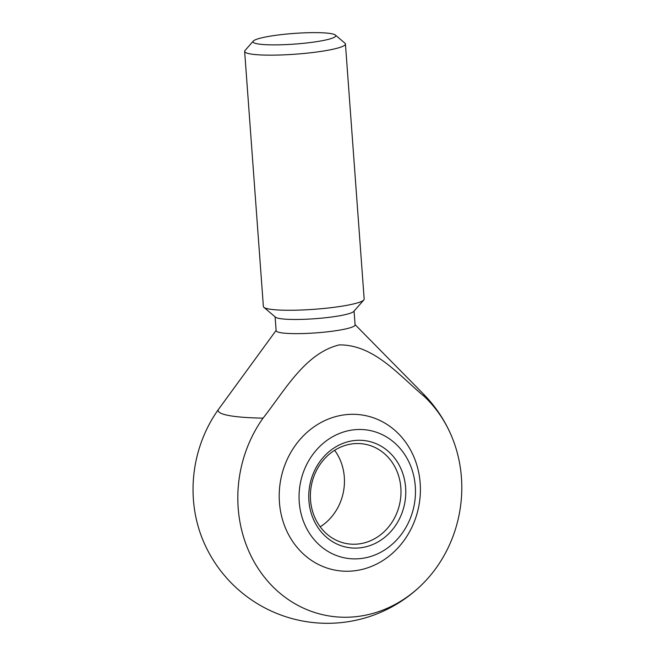<?xml version="1.0" encoding="UTF-8"?>
<svg xmlns="http://www.w3.org/2000/svg" width="655" height="655" viewBox="0 0 655 655"><rect width="100%" height="100%" fill="white"/><g stroke="black" fill="none" stroke-linecap="round" stroke-linejoin="round"><path stroke-width="0.98" d="M275.116 316.864L276.132 330.693A39.587 5.093 -4.2 0 0 280.242 332.617A39.587 5.093 -4.2 0 0 323.635 332.216A39.587 5.093 -4.2 0 0 355.035 325.207A39.587 5.093 -4.2 0 0 355.092 324.896L354.068 311.068M218.262 409.694A103.269 13.28 -4.2 0 0 263.04 418.136A124.917 111.506 100.7 0 0 250.66 555.186A124.917 111.506 100.7 0 0 358.875 616.322A124.917 111.506 100.7 0 0 423.703 582.827A134.75 134.75 0 0 1 203.41 541.284A124.917 111.506 -79.3 0 1 218.262 409.694L276.115 330.415M263.04 418.136C284.941 390.421 305.025 353.209 339.364 344.882C374.234 344.735 398.731 375.135 423.998 396.193A103.269 13.28 -4.2 0 0 423.408 393.982L355.067 324.618M253.305 41.077L245.011 50.525A50.533 6.501 -4.2 0 0 244.643 51.401L263.375 306.507A50.533 6.501 -4.2 0 0 263.867 307.318L275.477 317.167A39.587 5.093 -4.2 0 0 279.202 318.453A39.587 5.093 -4.2 0 0 321.245 318.183A39.587 5.093 -4.2 0 0 353.765 311.42L363.812 299.974A50.533 6.501 -4.2 0 0 364.172 299.106L345.439 44A50.533 6.501 -4.2 0 0 344.948 43.189L335.368 35.051A41.494 5.338 -4.2 0 0 293.997 33.43A41.494 5.338 -4.2 0 0 253.305 41.077A41.494 5.338 -4.2 0 0 257.309 43.811A41.494 5.338 -4.2 0 0 306.614 42.984A41.494 5.338 -4.2 0 0 335.368 35.051M263.867 307.318A50.533 6.501 -4.2 0 0 268.624 308.964A50.533 6.501 -4.2 0 0 322.293 308.611A50.533 6.501 -4.2 0 0 363.812 299.974M244.643 51.401A50.533 6.501 -4.2 0 0 249.891 53.849A50.533 6.501 -4.2 0 0 306.769 53.186A50.533 6.501 -4.2 0 0 345.439 44M299.245 502.09A64.927 57.951 -79.3 0 1 382.192 434.617A64.927 57.951 -79.3 0 1 390.355 545.844A64.927 57.951 -79.3 0 1 299.245 502.09M279.431 502.369A78.747 70.29 100.7 0 0 355.526 570.661A78.747 70.29 100.7 0 0 420.174 483.185A78.747 70.29 100.7 0 0 344.08 414.893A78.747 70.29 100.7 0 0 279.431 502.369M423.703 582.827A124.917 111.506 100.7 0 0 451.426 435.829A124.917 111.506 100.7 0 0 423.998 396.193M334.631 450.304A50.533 45.105 -79.3 0 1 320.205 526.808M310.527 500.043A50.533 45.105 -79.3 0 1 365.048 444.229A50.533 45.105 -79.3 0 1 400.008 502.246A50.533 45.105 -79.3 0 1 346.315 543.544A50.533 45.105 -79.3 0 1 310.527 500.043M308.914 500.772A54.103 48.298 -79.3 0 1 378.033 444.548A54.103 48.298 -79.3 0 1 384.845 537.231A54.103 48.298 -79.3 0 1 308.914 500.772M451.426 435.821A134.75 134.75 0 0 0 423.408 393.982"/></g></svg>
